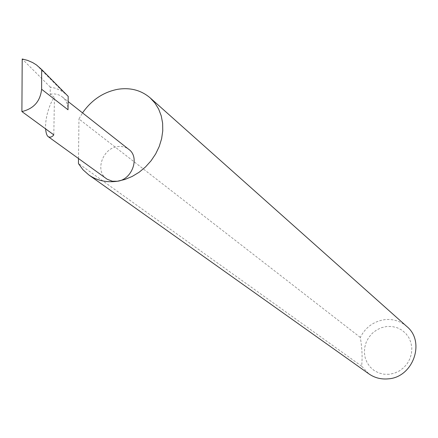 <?xml version="1.0" encoding="UTF-8"?>
<svg xmlns="http://www.w3.org/2000/svg" width="438" height="438" viewBox="0 0 438 438"><rect width="100%" height="100%" fill="white"/><g stroke="black" fill="none" stroke-linecap="round" stroke-linejoin="round"><path stroke-width="0.33" stroke-dasharray="2.19 1.64" d="M68.202 96.382L63.406 92.194L59.973 90.129L55.281 88.213L50.288 87.085L50.156 94.165L54.443 97.504C51.689 99.705 44.917 115.167 45.618 128.887M106.565 178.814C94.707 171.159 102.519 148.296 117.466 146.642C121.802 146.013 125.591 146.933 128.832 149.402M389.223 374.298L383.896 374.216L378.782 372.935L374.151 370.521L370.225 367.099L367.203 362.845L365.221 357.977L364.383 352.738L364.723 347.389L366.217 342.188L368.796 337.397L372.333 333.252L376.647 329.951L381.531 327.657L386.743 326.491L392.032 326.507L397.135 327.712L401.788 330.055L405.769 333.422L408.868 337.643L410.921 342.511L411.824 347.788L411.528 353.198L410.039 358.476L407.439 363.337L403.852 367.542L399.467 370.876L394.507 373.165L389.223 374.298M406.749 326.436C400.524 321.109 393.258 318.837 384.947 319.625C373.806 321.268 365.588 327.197 360.288 337.408C362.106 347.931 362.549 357.512 361.618 366.157L368.938 373.899M361.618 366.157L78.435 163.456M50.156 94.165C54.832 93.414 58.895 94.356 62.349 96.979C66.1 100.072 67.989 104.337 68.016 109.779M36.431 64.917L63.406 92.194M50.288 87.085L22.207 58.982M53.803 134.86L54.443 97.504M360.288 337.408L78.96 118.961L82.53 112.889M78.49 158.534L78.96 118.961M62.349 96.979L68.131 101.539"/><path stroke-width="0.66" d="M45.618 128.887C45.979 133.179 46.882 135.796 48.328 136.738C50.332 137.62 52.155 136.99 53.803 134.86L21.9 111.57C33.731 108.739 40.301 101.298 41.61 89.253L41.654 69.516L36.431 64.917L32.697 62.601L27.61 60.384L22.207 58.982L21.9 111.57M78.49 158.534L78.435 163.456L79.01 164.42L83.017 169.791L88.821 174.948C97.039 180.637 106.543 182.739 117.346 181.255L112.385 181.233L107.211 179.257L48.328 136.738M88.821 174.948L368.938 373.899C374.594 377.819 380.95 379.478 388.002 378.875C413.122 377.589 425.791 341.711 406.749 326.436L150.196 97.898C141.145 90.195 130.3 87.337 117.669 89.308C103.286 92.144 91.569 100.006 82.53 112.889M68.131 101.539L128.832 149.402C140.144 157.313 132.117 179.75 117.346 181.255L124.868 179.476L132.205 176.437L139.147 172.233L145.493 166.966L151.055 160.795L155.682 153.902L159.235 146.478L161.611 138.737L162.755 130.907L162.629 123.209L161.244 115.867L158.655 109.078L154.932 103.034L150.196 97.898M41.61 89.253L68.016 109.779L68.202 96.382L41.654 69.516"/></g></svg>
